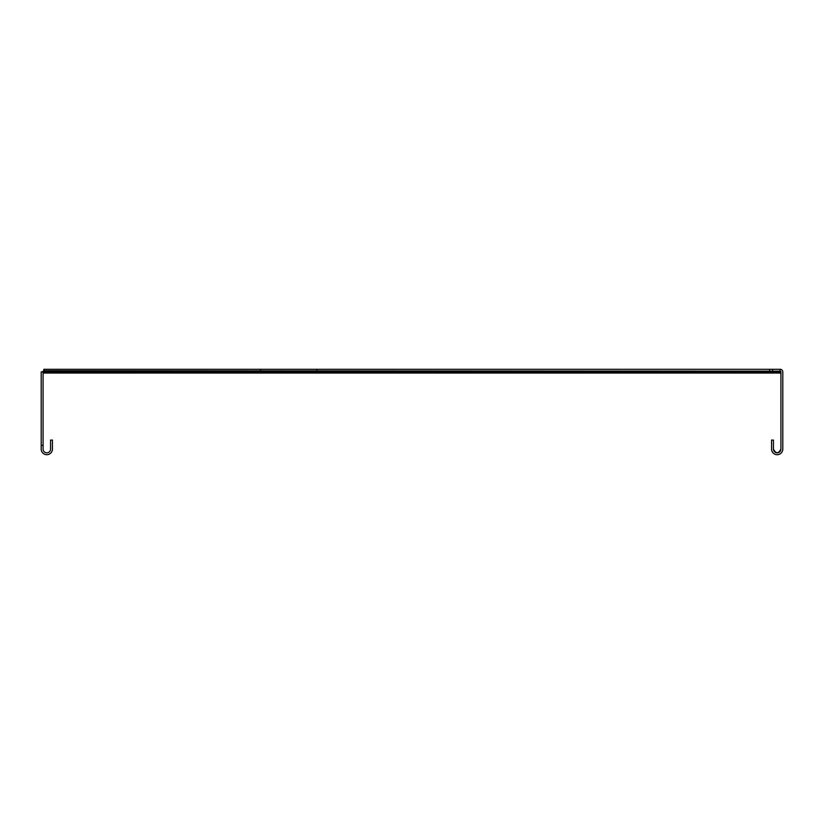 <?xml version="1.0" encoding="UTF-8"?>
<svg xmlns="http://www.w3.org/2000/svg" width="824" height="824" viewBox="0 0 824 824"><rect width="100%" height="100%" fill="white"/><g stroke="black" fill="none" stroke-linecap="round" stroke-linejoin="round"><path stroke-width="1.24" d="M46.814 452.829A3.749 3.749 0 0 0 50.563 449.08L50.563 440.088L52.437 440.088L52.437 449.08A5.614 5.614 0 0 1 46.814 454.693A5.614 5.614 0 0 1 41.2 449.08L41.2 445.331L43.075 445.331L43.075 449.08A3.749 3.749 0 0 0 46.814 452.829M43.075 373.797A0.752 0.752 0 0 1 43.826 373.045L780.174 373.045L780.029 370.285M41.983 371.923A2.627 2.627 0 0 1 43.826 371.171L43.826 372.057A739.725 523.065 0 0 1 43.826 371.614L778.402 371.171M43.075 445.331L43.075 371.923L41.2 371.923L41.2 445.331M780.174 372.057L43.826 372.057L43.826 370.285A739.725 523.065 0 0 0 43.826 370.738L780.174 371.171L780.174 371.717M43.826 373.045L43.837 369.307L316.849 369.307L316.849 371.171M316.849 369.307L769.688 369.307L769.688 371.171M769.688 369.307L772.685 369.307L772.685 371.171M780.174 371.171L780.925 371.923L780.174 371.171A0.752 0.752 0 0 1 780.925 371.923L780.925 449.08C778.433 453.911 775.93 453.911 773.437 449.08L773.437 440.088L771.563 440.088L771.563 449.08A5.614 5.614 0 0 0 777.187 454.693A5.614 5.614 0 0 0 782.8 449.08L782.8 371.923A2.627 2.627 0 0 0 780.174 369.307L772.685 369.307M780.925 449.08A3.749 3.749 0 0 1 777.187 452.829A3.749 3.749 0 0 1 773.437 449.08M260.487 369.307L260.487 371.171"/></g></svg>
